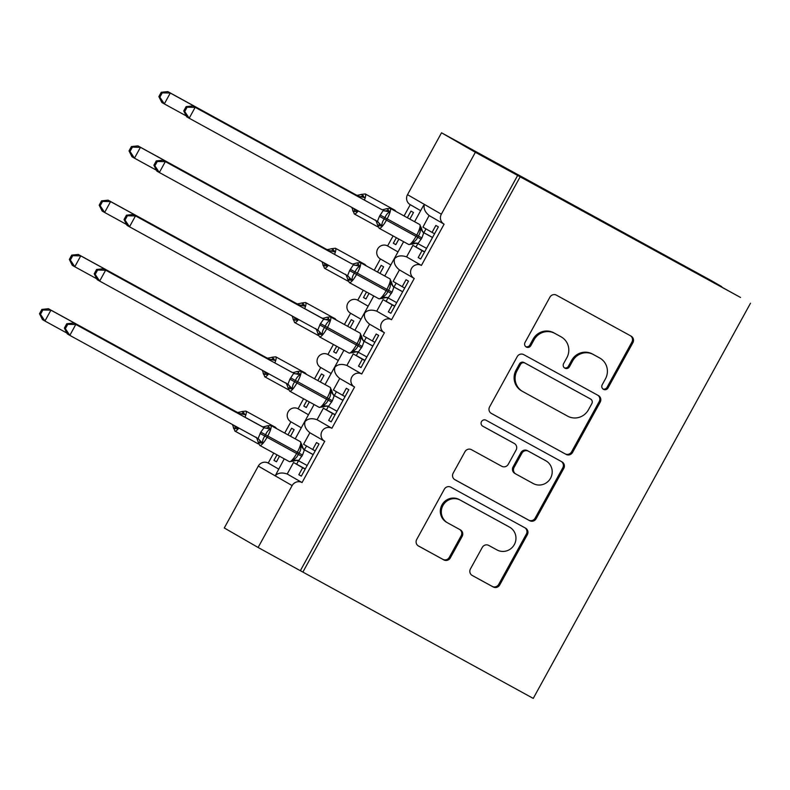 <?xml version="1.0" encoding="UTF-8"?>
<svg xmlns="http://www.w3.org/2000/svg" width="790" height="790" viewBox="0 0 790 790"><rect width="100%" height="100%" fill="white"/><g stroke="black" fill="none" stroke-linecap="round" stroke-linejoin="round"><path stroke-width="1.19" d="M603.471 389.332A3.407 3.308 120 0 0 608.014 387.939L632.909 342.653A4.868 4.73 120 0 0 631.101 336.115L556.417 295.164A4.868 4.73 120 0 0 549.929 297.149L525.024 342.445A3.407 3.308 120 0 0 526.288 347.017A3.407 3.308 120 0 0 530.841 345.625L534.06 339.769A15.563 15.138 120 0 1 554.837 333.41L561.058 336.817A15.563 15.138 120 0 1 566.835 357.742L563.616 363.598A3.407 3.308 120 0 0 564.88 368.17A3.407 3.308 120 0 0 569.422 366.787L572.651 360.921A15.563 15.138 120 0 1 593.428 354.562L599.649 357.969A15.563 15.138 120 0 1 605.426 378.894L602.207 384.75A3.407 3.308 120 0 0 603.471 389.332M602.938 388.966A3.407 3.308 120 0 0 607.016 387.367L631.921 342.08A4.868 4.73 120 0 0 630.519 335.79M525.765 346.652A3.407 3.308 120 0 0 529.843 345.052L533.062 339.196L534.06 339.769M564.346 367.804A3.407 3.308 120 0 0 568.435 366.204L571.654 360.349L572.651 360.921M470.435 568.938A4.868 4.73 120 0 0 472.242 575.476L493.197 586.96A4.868 4.73 120 0 0 499.695 584.975L527.345 534.682A4.868 4.73 120 0 0 525.538 528.145L450.853 487.193A4.868 4.73 120 0 0 444.355 489.178L416.705 539.481A4.868 4.73 120 0 0 418.512 546.018L443.822 559.893A4.868 4.73 120 0 0 450.32 557.908L462.15 536.38A4.868 4.73 120 0 0 460.343 529.843L447.792 522.96A13.015 12.66 120 0 1 443.032 505.353A13.015 12.66 120 0 1 460.333 500.159L509.501 527.118A13.015 12.66 120 0 1 514.26 544.715A13.015 12.66 120 0 1 496.959 549.919L488.763 545.426A4.868 4.73 120 0 0 482.275 547.411L470.435 568.938M404.075 215.947L410.267 204.669A7.436 7.229 -60 0 1 407.512 194.676L441.531 132.799L711.701 280.845L721.675 286.592L694.617 272.135L740.526 297.465L475.363 152.302L441.343 214.189A7.436 7.229 -60 0 0 444.099 224.172L421.416 265.43A7.436 7.229 120 0 0 411.531 268.403A7.436 7.229 120 0 0 414.256 278.455L391.573 319.713A7.436 7.229 120 0 0 381.688 322.685A7.436 7.229 120 0 0 384.414 332.738L361.731 373.996A7.436 7.229 120 0 0 351.846 376.968A7.436 7.229 120 0 0 354.572 387.021L331.889 428.279A7.436 7.229 120 0 0 322.014 431.251A7.436 7.229 120 0 0 324.729 441.304L302.047 482.562A7.436 7.229 120 0 0 292.132 485.593L258.113 547.48L224.281 527.977L258.3 466.09L275.216 475.847C277.892 472.845 281.892 472.232 287.214 474L302.047 482.562M750.5 303.222L533.25 698.399L302.866 572.088L520.116 176.911M566.075 454.398A4.868 4.73 120 0 0 572.572 452.413L600.222 402.11A4.868 4.73 120 0 0 598.415 395.573L523.731 354.631A4.868 4.73 120 0 0 517.233 356.616L489.583 406.909A4.868 4.73 120 0 0 491.39 413.447L565.087 453.825A4.868 4.73 120 0 0 571.575 451.841L599.225 401.537A4.868 4.73 120 0 0 597.823 395.247M563.784 468.391L536.134 518.694A4.868 4.73 120 0 1 529.636 520.679L454.951 479.737A4.868 4.73 120 0 1 453.144 473.2L464.984 451.673A4.868 4.73 120 0 1 471.472 449.688L501.759 466.288A4.868 4.73 120 0 0 508.256 464.303L516.107 450.024A4.868 4.73 120 0 0 514.3 443.486L482.769 426.195A3.407 3.308 120 0 1 481.515 421.584A3.407 3.308 120 0 1 486.048 420.231L561.976 461.854A4.868 4.73 120 0 1 563.784 468.391L562.786 467.818L535.136 518.121L536.134 518.694M301.355 476.084L298.837 474.701L301.326 476.133L318.992 444L316.504 442.568L312.682 449.52L303.567 444.257L309.887 432.752C305.552 429.197 303.933 425.474 305.059 421.564C307.735 418.562 311.734 417.95 317.057 419.717L331.889 428.279M298.837 474.701L302.659 467.749L293.534 462.496L287.214 474M315.2 450.893L312.682 449.52M305.286 468.934L293.534 462.496M305.177 469.132L302.659 467.749M295.223 438.845L305.799 419.589M303.567 398.772L298.067 408.776L308.456 414.76M298.067 408.776A7.436 7.229 120 0 0 288.182 411.738A7.436 7.229 120 0 0 290.769 421.732L301.296 427.795M284.232 458.822L275.216 475.847L292.132 485.593M273.725 453.055L268.225 463.059L278.613 469.043M268.225 463.059A7.436 7.229 120 0 0 258.3 466.09M331.198 421.801L328.679 420.418L331.168 421.85L348.834 389.717L346.346 388.285L342.524 395.237L333.41 389.974L339.73 378.469C335.394 374.914 333.775 371.191 334.901 367.281C337.577 364.279 341.576 363.667 346.899 365.444L361.731 373.996M328.679 420.418L332.501 413.476L323.377 408.213L317.057 419.717M345.042 396.61L342.524 395.237M335.128 414.651L323.377 408.213M335.019 414.849L332.501 413.476M325.065 384.562L343.917 350.256M333.41 344.489L327.909 354.493L338.298 360.477M327.909 354.493A7.436 7.229 120 0 0 318.024 357.455A7.436 7.229 120 0 0 320.612 367.449L331.138 373.512M361.04 367.518L358.522 366.135L361.01 367.567L378.677 335.434L376.188 334.002L372.366 340.954L363.252 335.691L369.572 324.186C365.237 320.631 363.617 316.909 364.743 312.998C367.419 309.996 371.418 309.384 376.741 311.161L391.573 319.713M358.522 366.135L362.343 359.193L353.219 353.93L346.899 365.444M374.885 342.327L372.366 340.954M364.97 360.368L353.219 353.93M364.862 360.566L362.343 359.193M354.907 330.279L373.759 295.974M363.252 290.207L357.751 300.21L368.14 306.204M357.751 300.21A7.436 7.229 120 0 0 347.867 303.182A7.436 7.229 120 0 0 350.454 313.166L360.981 319.229M390.882 313.235L388.364 311.853L390.853 313.284L408.519 281.151L406.03 279.719L402.209 286.671L393.094 281.408L399.414 269.904C395.079 266.349 393.459 262.626 394.585 258.715C397.261 255.713 401.261 255.101 406.583 256.878L421.416 265.43M388.364 311.853L392.186 304.91L383.061 299.647L376.741 311.161M404.727 288.044L402.209 286.671M394.812 306.085L383.061 299.647M394.704 306.283L392.186 304.91M384.74 275.996L403.601 241.691M393.094 235.924L387.594 245.927L397.982 251.921M387.594 245.927A7.436 7.229 120 0 0 377.709 248.899A7.436 7.229 120 0 0 380.296 258.883L390.823 264.946M279.512 456.225L276.451 461.795L273.962 460.363L276.994 454.852M290.493 436.258L294.117 429.661L291.629 428.229L287.975 434.875M290.898 421.801L284.706 433.078M309.354 401.952L306.293 407.512L303.804 406.08L306.836 400.57M320.335 381.975L323.959 375.378L321.471 373.947L317.817 380.592M320.74 367.518L314.548 378.795M339.196 347.669L336.135 353.229L333.647 351.797L336.678 346.287M350.177 327.692L353.801 321.096L351.313 319.664L347.659 326.31M350.582 313.235L344.391 324.512M369.039 293.386L365.977 298.946L363.489 297.514L366.521 292.004M380.02 273.409L383.644 266.813L381.155 265.381L377.501 272.027M380.425 258.952L374.233 270.229M420.724 258.952L418.206 257.57L420.695 259.001L438.361 226.868L435.873 225.436L432.051 232.388L422.936 227.125L429.118 215.542L443.97 224.103M418.206 257.57L422.028 250.628L412.903 245.364L406.583 256.878M434.569 233.761L432.051 232.388M424.655 251.803L412.903 245.364M424.546 252L422.028 250.628M429.256 215.621C424.921 212.066 423.302 208.343 424.428 204.432L423.163 206.101M398.881 239.103L395.82 244.663L393.331 243.231L396.363 237.721M409.862 219.126L413.486 212.53L410.998 211.098L407.344 217.744M302.866 572.088L258.113 547.48M300.378 570.657L517.628 175.479M441.531 132.799L475.363 152.302M395.849 244.614L393.331 243.231M366.007 298.897L363.489 297.514M336.165 353.179L333.647 351.797M306.322 407.462L303.804 406.08M276.48 461.745L273.962 460.363M599.926 358.127L598.929 357.554A15.563 15.138 120 0 0 598.652 357.396L599.649 357.969M571.654 360.349A15.563 15.138 120 0 1 592.431 353.989L598.652 357.396M561.335 336.975L560.337 336.402A15.563 15.138 120 0 0 560.061 336.244L561.058 336.817M533.062 339.196A15.563 15.138 120 0 1 553.839 332.827L560.061 336.244M490.985 413.2L565.087 453.825M591.838 403.621A3.407 3.308 120 0 0 590.574 399.039L525.014 363.094A3.407 3.308 120 0 0 520.472 364.486L517.075 370.668A15.563 15.138 120 0 0 522.852 391.593L567.664 416.162A15.563 15.138 120 0 0 588.441 409.793L591.838 403.621M589.696 398.535A3.407 3.308 120 0 0 589.577 398.466L590.574 399.039M522.575 391.435L521.578 390.862A15.563 15.138 120 0 1 516.077 370.095L519.474 363.913A3.407 3.308 120 0 1 524.017 362.521L589.577 398.466M454.546 479.481L528.648 520.106A4.868 4.73 120 0 0 535.136 518.121M513.48 443.012A4.868 4.73 120 0 0 513.303 442.913L482.423 425.978M533.191 483.519A13.015 12.66 120 0 0 550.492 478.325A13.015 12.66 120 0 0 545.732 460.718L528.411 451.218A4.868 4.73 120 0 0 521.913 453.203L514.063 467.483A4.868 4.73 120 0 0 515.87 474.02L533.191 483.519M545.959 460.847L544.962 460.274A13.015 12.66 120 0 0 544.735 460.145L545.732 460.718M514.873 473.447A4.868 4.73 120 0 1 513.065 466.91L520.916 452.631A4.868 4.73 120 0 1 527.414 450.646L544.735 460.145M562.786 467.818A4.868 4.73 120 0 0 561.384 461.538M509.728 527.246L508.73 526.673A13.015 12.66 120 0 0 508.503 526.535L509.501 527.118M447.565 522.832L446.567 522.259A13.015 12.66 120 0 1 442.035 504.78A13.015 12.66 120 0 1 459.336 499.586L508.503 526.535M418.108 545.762L442.825 559.32A4.868 4.73 120 0 0 449.322 557.335L461.153 535.808A4.868 4.73 120 0 0 459.75 529.517M471.837 575.229L492.2 586.387A4.868 4.73 120 0 0 498.697 584.403L526.347 534.109A4.868 4.73 120 0 0 524.945 527.819M354.68 208.965L357.05 211.621L353.071 211.424L352.696 210.377M162.246 92.855L161.249 92.282L158.869 96.617L159.866 97.19L162.246 92.855L170.285 93.042L358.344 196.147L167.796 91.601L170.285 93.042L164.31 103.895L186.252 115.923M159.866 97.19L164.31 103.895L161.822 102.463L158.869 96.617M358.127 196.661L358.344 196.147M361.425 194.508L364.753 197.619L358.532 196.246M167.796 91.601L161.249 92.282M423.786 232.695L421.909 237.918L416.725 235.094A10.655 2.469 -61.3 0 0 419.717 224.528A10.655 2.469 -61.3 0 0 419.707 224.518L390.122 208.293A10.655 2.469 118.7 0 1 390.132 208.303A10.655 2.469 118.7 0 1 390.122 208.293A10.655 2.469 118.7 0 1 387.13 218.869L386.419 220.173A10.655 2.469 118.7 0 1 379.161 228.29L408.746 244.505A10.655 2.469 -61.3 0 0 408.746 244.505L412.429 244.08L412.341 242.639C414.78 241.681 416.547 239.893 417.634 237.276L418.344 235.973C419.974 233.662 420.537 231.213 420.043 228.636L421.297 228.093L420.922 227.036M386.29 208.846L387.357 208.639L389.628 211.957C387.535 213.112 385.974 215.018 384.957 217.675L384.236 218.978C382.548 221.249 381.777 223.58 381.925 225.97L379.437 225.792L377.571 224.716M186.124 106.62L183.744 110.956L184.732 111.528L187.121 107.193L186.124 106.62L192.671 105.949L381.047 209.212C381.679 208.866 380.425 210.713 386.428 208.728L390.122 208.293M192.671 105.949L380.721 209.044A5.451 5.441 -65 0 0 381.047 209.212M187.121 107.193L195.15 107.381L189.185 118.233L377.432 221.447L379.437 216.322L383.219 210.486M184.732 111.528L189.185 118.233L186.697 116.802L183.744 110.956M377.245 221.338L381.925 225.97M426.541 248.366L417.861 243.616L415.984 247.053M432.545 237.454L423.499 232.497M432.505 237.514L424.102 232.902M421.909 237.918L417.94 243.656L412.341 242.639M420.043 228.636L423.914 232.793M389.628 211.957L383.407 210.584M324.838 263.248L327.208 265.904L323.228 265.707L322.853 264.66M132.404 147.138L131.407 146.565L129.027 150.9L130.024 151.473L132.404 147.138L140.442 147.325L328.502 250.43L137.954 145.883L140.442 147.325L134.468 158.178L156.41 170.206M130.024 151.473L134.468 158.178L131.979 156.746L129.027 150.9M328.285 250.944L328.502 250.43M331.583 248.791L333.449 249.857L334.911 251.901L328.689 250.529M137.954 145.883L131.407 146.565M294.996 317.531L297.366 320.187L293.386 319.99L293.011 318.943M102.562 201.42L101.564 200.848L99.184 205.183L100.182 205.756L102.562 201.42L110.6 201.598L298.66 304.713L108.112 200.166L110.6 201.598L104.626 212.461L126.568 224.488M100.182 205.756L104.626 212.461L102.137 211.029L99.184 205.183M298.442 305.226L298.66 304.713M301.74 303.074L303.607 304.14L305.068 306.184L298.847 304.812M108.112 200.166L101.564 200.848M265.154 371.813L267.524 374.47L263.544 374.272L263.169 373.226M72.72 255.703L71.722 255.131L69.342 259.466L70.34 260.038L72.72 255.703L80.758 255.881L268.817 358.996L78.269 254.449L80.758 255.881L74.783 266.744L96.726 278.771M70.34 260.038L74.783 266.744L72.295 265.312L69.342 259.466M268.6 359.509L268.817 358.996M271.898 357.347L275.226 360.467L269.005 359.094M78.269 254.449L71.722 255.131M235.311 426.096L237.681 428.753L233.702 428.555L233.327 427.509M42.877 309.986L41.88 309.413L39.5 313.749L40.497 314.321L42.877 309.986L50.916 310.164L238.975 413.279L48.427 308.732L50.916 310.164L44.941 321.026L66.883 333.054M40.497 314.321L44.941 321.026L42.453 319.594L39.5 313.749M238.758 413.792L238.975 413.279M242.056 411.63L245.384 414.75L239.163 413.377M48.427 308.732L41.88 309.413M393.943 286.977L392.067 292.201L386.883 289.377A10.655 2.469 -61.3 0 0 389.875 278.811L360.279 262.576A10.655 2.469 118.7 0 1 360.289 262.586A10.655 2.469 118.7 0 1 357.287 273.152L356.576 274.456A10.655 2.469 118.7 0 1 349.318 282.573L378.904 298.788A10.655 2.469 -61.3 0 0 378.904 298.788L382.587 298.363L382.498 296.922C384.947 295.964 386.705 294.176 387.791 291.559L388.502 290.256C390.132 287.945 390.695 285.496 390.201 282.919L391.455 282.376L391.08 281.319M356.448 263.129L357.515 262.922L359.786 266.24C357.692 267.395 356.132 269.301 355.115 271.957L354.394 273.261C352.705 275.532 351.935 277.863 352.083 280.252L349.595 280.075L347.728 278.998M156.282 160.903L153.902 165.238L154.889 165.811L157.279 161.476L156.282 160.903L162.829 160.232L351.204 263.495C351.836 263.149 350.582 264.996 356.586 263.011L360.279 262.576M162.829 160.232L350.888 263.337M157.279 161.476L165.308 161.664L159.343 172.516L347.59 275.73L349.595 270.605L353.377 264.769M154.889 165.811L159.343 172.516L156.855 171.084L153.902 165.238M349.595 280.075A5.451 4.671 119.3 0 0 347.422 275.631L352.083 280.252M396.699 302.649L388.018 297.899L386.142 301.336M402.703 291.737L393.657 286.78M391.455 282.376A5.451 5.441 -65 0 0 394.269 287.185L402.673 291.796M392.067 292.201L388.097 297.939L382.498 296.922M390.201 282.919L394.072 287.076M359.786 266.24L353.565 264.867M349.052 353.071A10.655 2.469 -61.3 0 0 349.062 353.071L352.745 352.646L352.656 351.204C355.105 350.247 356.863 348.459 357.949 345.842L358.66 344.539C360.289 342.228 360.852 339.779 360.359 337.202L361.613 336.659L361.237 335.602M326.606 317.412L327.672 317.205L329.944 320.523C327.85 321.678 326.29 323.584 325.273 326.24L324.552 327.544C322.863 329.815 322.093 332.146 322.241 334.535L319.752 334.358L317.886 333.281M126.439 215.186L124.06 219.521L125.047 220.094L127.437 215.759L126.439 215.186L132.987 214.515L321.362 317.778C321.994 317.432 320.74 319.279 326.744 317.294L330.437 316.859A10.655 2.469 118.7 0 1 330.437 316.859A10.655 2.469 118.7 0 1 330.447 316.869A10.655 2.469 118.7 0 1 327.445 327.435L320.473 323.584L323.722 319.15L321.036 317.61A5.451 5.441 -65 0 0 321.362 317.778M132.987 214.515L323.535 319.051M127.437 215.759L135.465 215.947L129.501 226.799L317.748 330.013L320.473 323.584M125.047 220.094L129.501 226.799L127.012 225.367L124.06 219.521M319.752 334.358A5.451 4.671 119.3 0 0 317.58 329.914L322.241 334.535M366.856 356.932L358.176 352.182L356.3 355.619M372.86 346.02L363.815 341.063M364.101 341.26L362.225 346.484L358.255 352.222L352.656 351.204M372.831 346.079L364.417 341.468A5.451 5.441 -65 0 1 361.613 336.659M360.359 337.202L364.229 341.359M329.944 320.523L323.722 319.15M334.259 395.543L332.383 400.767L327.198 397.943A10.655 2.469 -61.3 0 0 330.19 387.376A10.655 2.469 -61.3 0 0 330.181 387.367L300.595 371.142A10.655 2.469 118.7 0 1 300.605 371.152A10.655 2.469 118.7 0 1 300.595 371.142A10.655 2.469 118.7 0 1 297.603 381.718L296.892 383.022A10.655 2.469 118.7 0 1 289.634 391.139L319.219 407.354A10.655 2.469 -61.3 0 0 319.219 407.354L322.903 406.929L322.814 405.487C325.263 404.529 327.021 402.742 328.107 400.125L328.818 398.822C330.447 396.511 331.01 394.062 330.516 391.485L331.77 390.941L331.395 389.885M296.764 371.695L297.83 371.488L300.101 374.806C298.008 375.961 296.447 377.867 295.43 380.523L294.709 381.817C293.021 384.098 292.251 386.428 292.399 388.818L289.91 388.641L288.044 387.564M96.597 269.469L94.217 273.804L95.205 274.377L97.595 270.042L96.597 269.469L103.144 268.798L291.52 372.06C292.152 371.715 290.898 373.561 296.902 371.577L300.595 371.142M103.144 268.798L291.194 371.893A5.451 5.441 -65 0 0 291.52 372.06M97.595 270.042L105.623 270.229L99.659 281.082L287.906 384.296L289.91 379.17L293.692 373.334M95.205 274.377L99.659 281.082L97.17 279.65L94.217 273.804M287.718 384.187L292.399 388.818M337.014 411.215L328.334 406.465L326.458 409.901M343.018 400.303L333.973 395.346M331.77 390.941A5.451 5.441 -65 0 0 334.585 395.75L342.988 400.362M332.383 400.767L328.413 406.504L322.814 405.487M330.516 391.485L334.387 395.642M300.101 374.806L293.88 373.433M293.199 461.093A5.451 5.441 -65 0 1 298.452 460.728L298.452 460.728A5.451 5.441 -65 0 0 298.452 460.728C298.689 460.047 296.892 460.205 293.07 461.202L292.971 459.77C295.421 458.812 297.178 457.025 298.265 454.408L298.976 453.104C300.605 450.794 301.168 448.345 300.674 445.767L301.928 445.214L301.553 444.168M266.921 425.978L267.988 425.771L270.259 429.089C268.166 430.244 266.605 432.15 265.588 434.806L264.867 436.1C263.179 438.381 262.408 440.711 262.557 443.091L260.068 442.923L258.202 441.847M66.755 323.752L64.375 328.087L65.363 328.66L67.752 324.325L66.755 323.752L73.302 323.08L261.678 426.343C262.31 425.998 261.056 427.844 267.06 425.859L270.753 425.425A10.655 2.469 118.7 0 1 267.761 436.001L260.789 432.15L264.038 427.716L261.362 426.185M73.302 323.08L263.85 427.617M67.752 324.325L75.781 324.512L69.816 335.365L258.063 438.578L260.789 432.15M65.363 328.66L69.816 335.365L67.328 333.933L64.375 328.087M257.876 438.47L262.557 443.091M307.172 465.498L298.452 460.728M313.176 454.586L304.13 449.629M304.417 449.826L302.54 455.05L298.571 460.787L292.971 459.77M313.146 454.645L304.733 450.033A5.451 5.441 -65 0 1 301.928 445.214M300.674 445.767L304.545 449.925M270.259 429.089L264.038 427.716M607.016 387.367L608.014 387.939M529.843 345.052L530.841 345.625M568.435 366.204L569.422 366.787M407.512 194.676L441.343 214.189M425.968 228.883L423.875 232.704M396.126 283.166L394.032 286.987M366.284 337.449L364.19 341.27M336.441 391.731L334.348 395.553M306.599 446.014L304.288 449.757M298.501 460.748L296.615 464.184M592.431 353.989L593.428 354.562M553.839 332.827L554.837 333.41M631.921 342.08L632.909 342.653M599.225 401.537L600.222 402.11M571.575 451.841L572.572 452.413M524.017 362.521L525.014 363.094M519.474 363.913L520.472 364.486M516.077 370.095L517.075 370.668M528.648 520.106L529.636 520.679M513.303 442.913L514.3 443.486M527.414 450.646L528.411 451.218M520.916 452.631L521.913 453.203M513.065 466.91L514.063 467.483M459.336 499.586L460.333 500.159M461.153 535.808L462.15 536.38M449.322 557.335L450.32 557.908M442.825 559.32L443.822 559.893M526.347 534.109L527.345 534.682M498.697 584.403L499.695 584.975M492.2 586.387L493.197 586.96M356.172 194.873C355.935 195.545 357.732 195.387 361.553 194.389L365.247 193.955A10.655 2.469 118.7 0 1 365.257 193.965A10.655 2.469 118.7 0 1 364.387 200.087M395.267 211.118A10.655 2.469 -61.3 0 0 394.842 210.189A10.655 2.469 -61.3 0 0 394.832 210.18A10.655 2.469 -61.3 0 0 394.822 210.17M358.245 210.92A10.655 2.469 118.7 0 1 354.285 213.942A10.655 2.469 118.7 0 1 354.276 213.942L377.867 226.868M353.93 208.56A5.451 4.671 -60.7 0 1 354.562 211.453M363.291 195.584A5.451 4.671 -60.7 0 1 358.295 196.118M408.746 244.505A10.655 2.469 -61.3 0 0 416.004 236.398L416.725 235.094L380.158 215.028M375.013 220.074C375.497 219.531 376.336 221.141 377.541 224.913L379.161 228.29A10.655 2.469 118.7 0 1 379.151 228.28M379.437 216.322L421.198 239.222M421.297 228.093A5.451 5.441 -65 0 0 424.112 232.902M412.439 244.071C416.261 243.073 418.058 242.915 417.821 243.597L417.861 243.616A5.451 5.441 -65 0 0 417.821 243.597L417.821 243.597A5.451 5.441 -65 0 0 412.568 243.962M383.17 210.456A5.451 4.671 119.3 0 0 388.157 209.923M379.437 225.792A5.451 4.671 119.3 0 0 377.265 221.348M326.329 249.156C326.092 249.828 327.89 249.67 331.711 248.672L335.404 248.238A10.655 2.469 118.7 0 1 335.414 248.248A10.655 2.469 118.7 0 1 334.545 254.37M335.404 248.238L364.99 264.462A10.655 2.469 -61.3 0 0 364.99 264.462A10.655 2.469 -61.3 0 0 364.98 264.453A10.655 2.469 -61.3 0 1 365.424 265.401M328.403 265.203A10.655 2.469 118.7 0 1 324.443 268.225A10.655 2.469 118.7 0 1 324.433 268.225L348.025 281.151M324.088 262.843A5.451 4.671 -60.7 0 1 324.72 265.736M333.449 249.857A5.451 4.671 -60.7 0 1 328.452 250.4M296.487 303.439C296.25 304.111 298.047 303.953 301.869 302.955L305.562 302.521A10.655 2.469 118.7 0 1 305.572 302.531A10.655 2.469 118.7 0 1 304.703 308.653M335.582 319.683A10.655 2.469 -61.3 0 0 335.157 318.755A10.655 2.469 -61.3 0 0 335.148 318.745A10.655 2.469 -61.3 0 0 335.138 318.735M298.561 319.486A10.655 2.469 118.7 0 1 294.601 322.508A10.655 2.469 118.7 0 1 294.591 322.508M294.245 317.126A5.451 4.671 -60.7 0 1 294.877 320.019M303.607 304.14A5.451 4.671 -60.7 0 1 298.61 304.683M272.037 357.238L275.72 356.803A10.655 2.469 118.7 0 1 275.73 356.813A10.655 2.469 118.7 0 1 274.861 362.936M305.74 373.966A10.655 2.469 -61.3 0 0 305.315 373.038A10.655 2.469 -61.3 0 0 305.305 373.028A10.655 2.469 -61.3 0 0 305.296 373.018L275.72 356.803M268.719 373.769A10.655 2.469 118.7 0 1 264.759 376.791A10.655 2.469 118.7 0 1 264.749 376.791L288.34 389.717M264.403 371.409A5.451 4.671 -60.7 0 1 265.035 374.302M273.765 358.423A5.451 4.671 -60.7 0 1 268.768 358.966M236.803 412.005C236.566 412.676 238.363 412.518 242.184 411.521L245.878 411.086A10.655 2.469 118.7 0 1 245.888 411.096A10.655 2.469 118.7 0 1 245.019 417.219M275.898 428.249A10.655 2.469 -61.3 0 0 275.473 427.321A10.655 2.469 -61.3 0 0 275.463 427.311A10.655 2.469 -61.3 0 0 275.453 427.301L245.878 411.086M238.876 428.052A10.655 2.469 118.7 0 1 234.916 431.073A10.655 2.469 118.7 0 1 234.906 431.073L258.498 444M234.561 425.692A5.451 4.671 -60.7 0 1 235.193 428.585M243.922 412.706A5.451 4.671 -60.7 0 1 238.926 413.249M378.904 298.788A10.655 2.469 -61.3 0 0 386.162 290.681L386.883 289.377L350.316 269.311M349.318 282.573A10.655 2.469 118.7 0 1 349.308 282.563L347.699 279.196C346.494 275.424 345.655 273.814 345.171 274.357M349.595 270.605L391.356 293.505M389.875 278.811A10.655 2.469 -61.3 0 0 389.865 278.801L391.485 282.168C392.689 285.941 393.529 287.56 394.003 287.017L393.815 286.908M382.597 298.353C386.419 297.356 388.216 297.198 387.979 297.879A5.451 5.441 -65 0 0 387.979 297.879L387.979 297.879A5.451 5.441 -65 0 0 382.725 298.245M353.328 264.739A5.451 4.671 119.3 0 0 358.314 264.206M362.225 346.484L357.041 343.66A10.655 2.469 -61.3 0 0 360.033 333.094A10.655 2.469 -61.3 0 0 360.023 333.084L330.437 316.859M319.752 324.887L326.734 328.739A10.655 2.469 118.7 0 1 319.476 336.856A10.655 2.469 118.7 0 1 319.466 336.846L349.062 353.071A10.655 2.469 -61.3 0 0 356.32 344.963L357.041 343.66L327.445 327.435L326.734 328.739L361.514 347.788M352.755 352.636C356.576 351.639 358.374 351.481 358.137 352.162L358.176 352.182A5.451 5.441 -65 0 0 358.137 352.162L358.137 352.162A5.451 5.441 -65 0 0 352.883 352.528M323.485 319.022A5.451 4.671 119.3 0 0 328.472 318.488M319.219 407.354A10.655 2.469 -61.3 0 0 326.477 399.246L327.198 397.943L290.631 377.867M289.634 391.139A10.655 2.469 118.7 0 1 289.624 391.129L288.014 387.762C286.81 383.989 285.97 382.38 285.486 382.923M289.91 379.17L331.672 402.071M322.913 406.919C326.734 405.922 328.531 405.764 328.294 406.445L328.334 406.465A5.451 5.441 -65 0 0 328.294 406.445L328.294 406.445A5.451 5.441 -65 0 0 323.041 406.81M293.643 373.305A5.451 4.671 119.3 0 0 298.63 372.771M289.91 388.641A5.451 4.671 119.3 0 0 287.738 384.197M302.54 455.05L297.356 452.226A10.655 2.469 -61.3 0 0 300.348 441.659A10.655 2.469 -61.3 0 0 300.338 441.65L270.753 425.425A10.655 2.469 118.7 0 1 270.763 425.435A10.655 2.469 118.7 0 0 270.733 425.415M255.644 437.206C256.128 436.663 256.967 438.272 258.172 442.045L259.791 445.422L289.377 461.637A10.655 2.469 -61.3 0 0 289.377 461.637A10.655 2.469 -61.3 0 0 296.635 453.529L297.356 452.226L267.761 436.001L267.05 437.305A10.655 2.469 118.7 0 1 259.791 445.422A10.655 2.469 118.7 0 1 259.782 445.412M260.068 433.453L301.829 456.353M263.801 427.588A5.451 4.671 119.3 0 0 268.788 427.054M260.068 442.923A5.451 4.671 119.3 0 0 257.896 438.48M410.138 204.6L420.665 210.663M399.276 269.825L414.128 278.386M369.434 324.107L384.286 332.669M339.591 378.39L354.443 386.952M309.749 432.673L324.601 441.235M423.173 206.101L414.582 221.714M314.074 404.539L305.809 419.589M589.636 398.496L590.634 399.078M513.391 442.963L514.389 443.536M514.784 473.398L515.781 473.97M354.285 213.942L351.817 207.395M365.247 193.955L394.832 210.18L396.126 211.592M421.327 227.885L419.707 224.518M421.327 227.895C422.531 231.658 423.371 233.277 423.845 232.734L423.657 232.625M324.443 268.225L321.974 261.678M366.284 265.875L364.99 264.462M318.182 335.434L294.542 322.478L292.132 315.96M305.562 302.521L335.148 318.745L336.441 320.157M264.759 376.791L262.29 370.243M306.599 374.44L305.305 373.028M272.027 357.238C268.205 358.235 266.408 358.393 266.645 357.722M234.916 431.073L232.448 424.526M276.757 428.723L275.463 427.311M363.973 341.191L364.16 341.3C363.686 341.843 362.847 340.223 361.642 336.461L360.023 333.084M315.329 328.64C315.812 328.097 316.652 329.707 317.856 333.479L319.476 336.856M334.131 395.474L334.318 395.583C333.844 396.126 333.005 394.506 331.8 390.744L330.181 387.367M304.476 449.865C304.002 450.409 303.163 448.789 301.958 445.027L300.338 441.65M293.06 461.212L289.377 461.637"/></g></svg>
